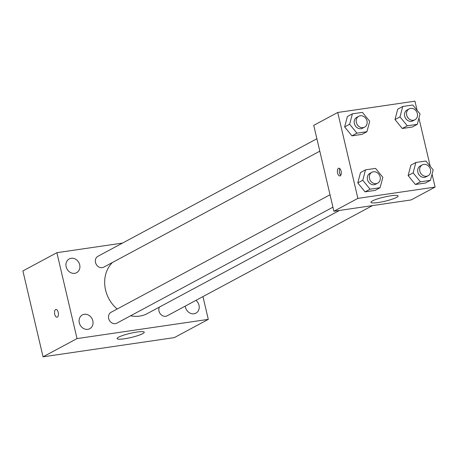 <?xml version="1.0" encoding="UTF-8"?>
<svg xmlns="http://www.w3.org/2000/svg" width="458" height="458" viewBox="0 0 458 458"><rect width="100%" height="100%" fill="white"/><g stroke="black" fill="none" stroke-linecap="round" stroke-linejoin="round"><path stroke-width="0.69" d="M202.957 296.601L208.298 319.369L174.321 337.609L43.046 356.828L22.9 270.924L56.878 252.69L122.544 243.078M87.833 329.331A7.82 6.733 61.8 0 0 89.762 328.695A7.82 6.733 61.8 0 0 92.001 318.619A7.82 6.733 61.8 0 0 82.371 314.915A7.82 6.733 61.8 0 0 79.646 323.915A7.82 6.733 61.8 0 0 87.833 329.331M185.29 306.087A7.82 6.733 61.8 0 0 194.009 313.787A7.82 6.733 61.8 0 0 195.944 313.152A7.82 6.733 61.8 0 0 195.944 300.368M74.694 273.323A7.82 6.733 61.8 0 0 76.629 272.687A7.82 6.733 61.8 0 0 78.862 262.611A7.82 6.733 61.8 0 0 69.232 258.907A7.82 6.733 61.8 0 0 66.507 267.907A7.82 6.733 61.8 0 0 74.694 273.323M208.298 319.369L77.024 338.588L43.046 356.828M136.913 332.061A13.946 2.107 -13.2 0 1 144.247 332.233A13.946 2.107 -13.2 0 1 131.154 337.472A13.946 2.107 -13.2 0 1 117.093 338.599A13.946 2.107 -13.2 0 1 136.913 332.061M77.024 338.588L56.878 252.69M57.044 317.211A3.904 1.895 81.7 0 1 54.731 314.285A3.904 1.895 81.7 0 1 55.91 309.482A3.904 1.895 81.7 0 1 58.355 313.072A3.904 1.895 81.7 0 1 57.044 317.211A3.904 1.895 81.7 0 1 54.731 314.285A3.904 1.895 81.7 0 1 55.916 309.482M330.029 194.759L111.071 312.293A6.16 5.301 61.8 0 0 108.924 319.381A6.16 5.301 61.8 0 0 115.37 323.646A6.16 5.301 61.8 0 0 116.893 323.142L332.937 207.171M316.89 138.751L97.932 256.285A6.16 5.301 61.8 0 0 96.174 264.22A6.16 5.301 61.8 0 0 103.76 267.14L319.804 151.169M159.367 307.112A6.16 5.301 61.8 0 0 159 311.125A6.16 5.301 61.8 0 0 165.722 316.272A6.16 5.301 61.8 0 0 167.244 315.774L372.48 205.602M112.433 262.48A31.241 26.902 61.8 0 0 117.151 309.024M130.616 315.78A31.241 26.902 61.8 0 0 147.361 313.553L339.464 210.44M432.071 174.16L435.1 187.076L411.118 199.946L333.893 211.252L313.747 125.355L337.729 112.479L414.954 101.172L417.095 110.315M380.088 187.711L375.091 190.396L365.06 191.862L357.778 182.931L360.526 172.534L357.778 182.931L362.776 180.252L365.524 169.855L375.554 168.384L382.836 177.315L380.088 187.711L370.058 189.183L362.776 180.252M417.301 124.336L412.303 127.015L402.273 128.486L394.991 119.555L397.739 109.159L394.991 119.555L399.989 116.876L402.737 106.479L412.767 105.008L420.049 113.939L417.301 124.336L407.271 125.801L399.989 116.876M435.1 187.076L357.881 198.377L337.729 112.479M418.933 118.153L430.234 166.323M366.955 131.704L361.957 134.389L351.927 135.854L344.645 126.929L347.393 116.527L344.645 126.929L349.637 124.244L352.391 113.847L362.421 112.376L369.703 121.307L366.955 131.704L356.919 133.175L349.637 124.244M430.434 180.343L425.442 183.023L415.412 184.494L408.13 175.563L410.878 165.166L408.13 175.563L413.122 172.878L415.87 162.481L425.906 161.016L433.188 169.941L430.434 180.343L420.404 181.809L413.122 172.878M357.881 198.377L333.893 211.252M396.565 197.398A13.946 2.107 -13.2 0 1 381.52 201.955A13.946 2.107 -13.2 0 1 370.923 202.35A13.946 2.107 -13.2 0 1 384.016 197.112A13.946 2.107 -13.2 0 1 398.076 195.978A13.946 2.107 -13.2 0 1 396.565 197.398M337.58 173.004A3.904 1.895 81.7 0 1 338.765 168.201A3.904 1.895 81.7 0 1 341.204 171.79A3.904 1.895 81.7 0 1 339.899 175.929A3.904 1.895 81.7 0 1 337.58 173.004M340.786 175.225A3.904 1.895 81.7 0 1 339.527 172.718A3.904 1.895 81.7 0 1 339.819 168.618M422.242 164.914L420.244 165.985A6.16 5.301 61.8 0 0 418.48 173.92A6.16 5.301 61.8 0 0 426.066 176.84L428.064 175.763A6.16 5.301 61.8 0 0 430.48 169.557A6.16 5.301 61.8 0 0 422.242 164.914A6.16 5.301 61.8 0 0 420.478 172.849A6.16 5.301 61.8 0 0 428.064 175.763M415.87 162.481L410.878 165.166M425.442 183.023L415.412 184.494L408.13 175.563M420.404 181.809L415.412 184.494M371.89 172.282L369.892 173.359A6.16 5.301 61.8 0 0 368.135 181.294A6.16 5.301 61.8 0 0 375.72 184.208L377.718 183.137A6.16 5.301 61.8 0 0 380.134 176.931A6.16 5.301 61.8 0 0 371.89 172.282A6.16 5.301 61.8 0 0 370.133 180.217A6.16 5.301 61.8 0 0 377.718 183.137M365.524 169.855L360.526 172.534M375.091 190.396L365.06 191.862L357.778 182.931M370.058 189.183L365.06 191.862M409.103 108.907L407.105 109.977A6.16 5.301 61.8 0 0 405.347 117.912A6.16 5.301 61.8 0 0 412.933 120.832L414.931 119.761A6.16 5.301 61.8 0 0 417.347 113.555A6.16 5.301 61.8 0 0 409.103 108.907A6.16 5.301 61.8 0 0 407.345 116.842A6.16 5.301 61.8 0 0 414.931 119.761M402.737 106.479L397.739 109.159M412.303 127.015L402.273 128.486L394.991 119.555M407.271 125.801L402.273 128.486M358.757 116.275L356.759 117.351A6.16 5.301 61.8 0 0 354.996 125.286A6.16 5.301 61.8 0 0 362.581 128.2L364.579 127.129A6.16 5.301 61.8 0 0 366.995 120.923A6.16 5.301 61.8 0 0 358.757 116.275A6.16 5.301 61.8 0 0 356.994 124.21A6.16 5.301 61.8 0 0 364.579 127.129M352.391 113.847L347.393 116.527M361.957 134.389L351.927 135.854L344.645 126.929M356.919 133.175L351.927 135.854"/></g></svg>
